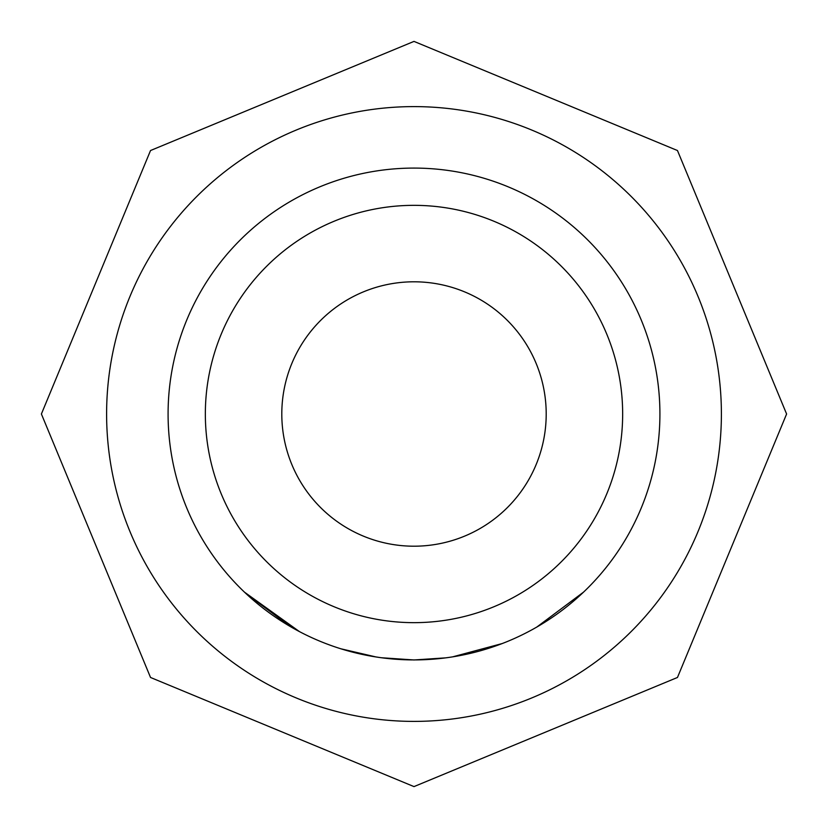 <?xml version="1.0" encoding="UTF-8"?>
<svg xmlns="http://www.w3.org/2000/svg" width="828" height="828" viewBox="0 0 828 828"><rect width="100%" height="100%" fill="white"/><g stroke="black" fill="none" stroke-linecap="round" stroke-linejoin="round"><path stroke-width="1.24" d="M244.498 592.165L299.457 631.609M367.384 655.455L365.759 655.134M362.923 654.555L342.678 649.349M328.261 644.484L326.542 643.842M380.176 657.577L373.376 656.542M364.713 654.927L363.368 654.648M360.563 654.037L340.857 648.79M330.993 645.488L326.646 643.873M445.785 657.856L414 659.968L381.253 657.732M443.197 658.177L414 659.947L382.991 657.949M376.129 656.987L340.815 648.779M330.962 645.467L326.605 643.863M290.411 626.599L245.388 593.024M502.161 643.563L452.616 656.863M583.564 592.103L536.761 627.086M502.099 643.594L486.864 648.873M481.244 650.549L480.074 650.87M473.233 652.671L452.637 656.863M414 168.084A245.916 245.916 0 0 1 659.916 414A245.916 245.916 0 0 1 414 659.916A245.916 245.916 0 0 1 168.084 414A245.916 245.916 0 0 1 414 168.084A245.916 245.916 0 0 1 659.916 414A245.916 245.916 0 0 1 414 659.916A245.916 245.916 0 0 1 168.084 414A245.916 245.916 0 0 1 414 168.084M383.26 657.991L379.648 657.504M449.014 657.411L445.423 657.898M414 721.395A307.395 307.395 0 0 0 721.395 414A307.395 307.395 0 0 0 414 106.605A307.395 307.395 0 0 0 106.605 414A307.395 307.395 0 0 0 414 721.395M414 281.799A132.201 132.201 0 0 1 546.201 414A132.201 132.201 0 0 1 414 546.201A132.201 132.201 0 0 1 281.799 414A132.201 132.201 0 0 1 414 281.799M414 622.656A208.656 208.656 0 0 0 622.656 414A208.656 208.656 0 0 0 414 205.344A208.656 208.656 0 0 0 205.344 414A208.656 208.656 0 0 0 414 622.656M414 41.4L677.47 150.53L786.6 414L677.47 677.47L414 786.6L150.53 677.47L41.4 414L150.53 150.53L414 41.4"/></g></svg>
